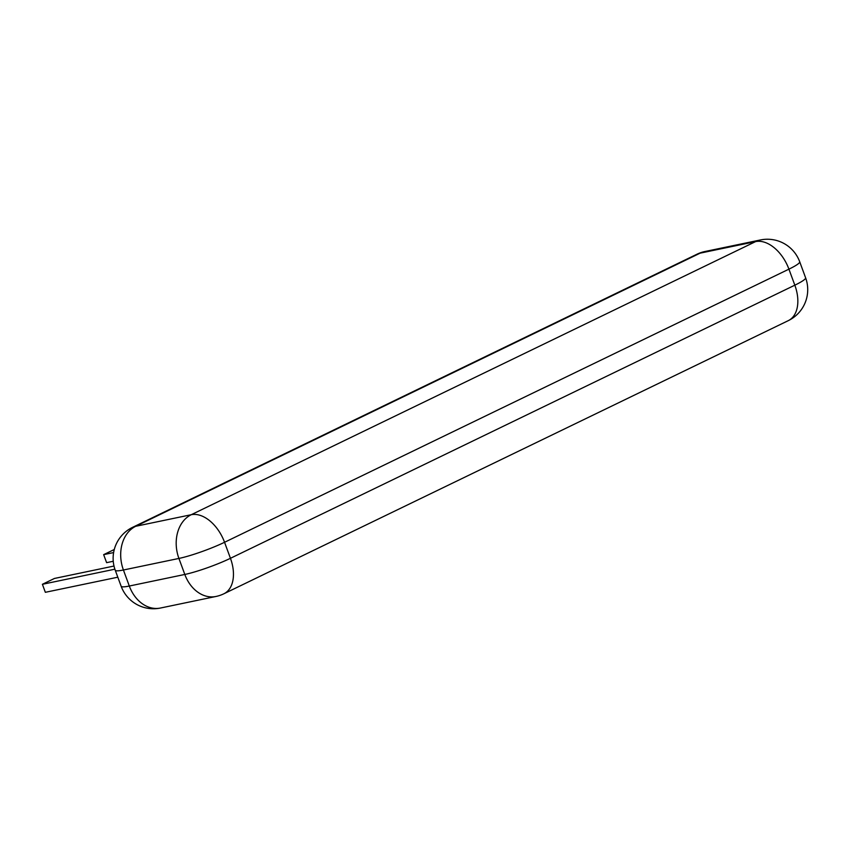 <?xml version="1.0" encoding="UTF-8"?>
<svg xmlns="http://www.w3.org/2000/svg" width="848" height="848" viewBox="0 0 848 848"><rect width="100%" height="100%" fill="white"/><g stroke="black" fill="none" stroke-linecap="round" stroke-linejoin="round"><path stroke-width="1.27" d="M114.279 549.504L103.657 554.645L106.615 562.659L113.25 561.27M103.657 554.645L113.611 552.567M114.003 566.04L54.463 578.453L42.4 584.293L45.347 592.307L117.353 577.297M42.4 584.293L114.883 569.188M115.148 569.962L118.095 577.976M696.929 254.241A34.408 34.408 0 0 1 704.889 251.527A34.408 26.468 78.2 0 0 700.119 253.16A34.408 21.582 -115.8 0 0 696.929 254.241L132.542 527.361A34.408 21.582 -115.8 0 1 135.733 526.279L191.245 514.715A34.408 21.582 64.2 0 1 224.55 542.285A34.408 4.155 159.8 0 1 178.917 558.44L123.416 570.004A34.408 26.468 -101.8 0 1 135.733 526.279L700.119 253.16L755.621 241.595L191.245 514.715A34.408 26.468 78.2 0 0 178.917 558.44L184.811 574.456L129.309 586.032A34.408 4.155 159.8 0 1 121.137 586.233A34.408 34.408 0 0 0 160.442 608.037A34.408 26.468 78.2 0 1 129.309 586.032L123.416 570.004A34.408 4.155 159.8 0 1 115.243 570.216L121.137 586.233M704.889 251.527L760.402 239.963A34.408 26.468 -101.8 0 0 755.621 241.595A34.408 21.582 64.2 0 1 788.926 269.155L794.83 285.182L230.444 558.302A34.408 4.155 -20.2 0 1 184.811 574.456A34.408 26.468 78.2 0 0 215.954 596.473L160.442 608.037M223.914 593.759A34.408 21.582 -115.8 0 0 230.444 558.302L224.55 542.285L788.926 269.155A34.408 4.155 -20.2 0 0 799.706 261.767L805.6 277.784A34.408 4.155 -20.2 0 1 794.83 285.182A34.408 21.582 64.2 0 1 788.301 320.639L223.914 593.759A34.408 34.408 0 0 1 215.954 596.473M132.542 527.361A34.408 34.408 0 0 0 115.243 570.216M788.301 320.639A34.408 34.408 0 0 0 805.6 277.784M799.706 261.767A34.408 34.408 0 0 0 760.402 239.963"/></g></svg>
